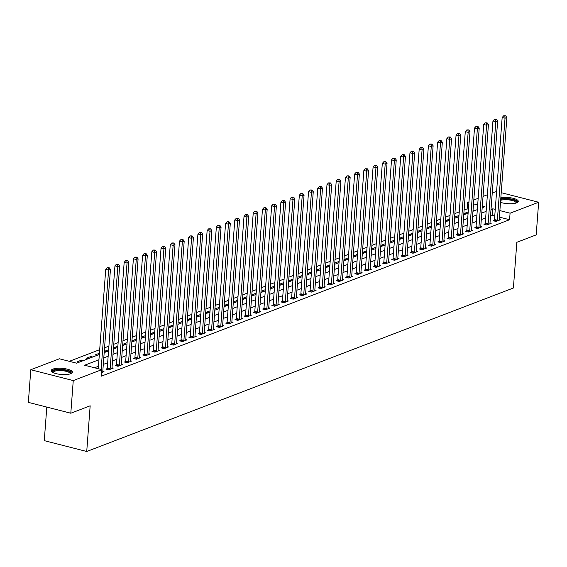 <?xml version="1.0" encoding="UTF-8"?>
<svg xmlns="http://www.w3.org/2000/svg" width="567" height="567" viewBox="0 0 567 567"><rect width="100%" height="100%" fill="white"/><g stroke="black" fill="none" stroke-linecap="round" stroke-linejoin="round"><path stroke-width="0.85" d="M500.845 197.72A10.667 3.083 -175.7 0 1 512.27 198.103A10.667 3.083 -175.7 0 1 518.288 201.37A10.667 3.083 -175.7 0 1 516.601 202.858A10.667 3.083 -175.7 0 1 500.498 202.362M70.755 373.703A10.667 3.083 -175.7 0 1 58.699 374.156A10.667 3.083 -175.7 0 1 51.165 370.612A10.667 3.083 -175.7 0 1 52.851 369.124A10.667 3.083 -175.7 0 1 64.914 368.67A10.667 3.083 -175.7 0 1 72.441 372.214A10.667 3.083 -175.7 0 1 70.755 373.703M46.799 407.085L44.276 440.644L86.73 451.495L513.397 288.001L516.835 242.307L536.198 234.887L538.65 202.249L510.073 213.199L499.874 210.598M86.73 451.495L90.167 405.802L70.804 413.223L28.35 402.372L30.802 369.734L59.386 358.783L76.595 363.185L99.338 354.467M468.406 209.202L467.123 208.876L464.104 210.031M459.249 211.895L454.883 213.568M450.028 215.425L445.662 217.097M440.814 218.961L436.448 220.634M431.593 222.491L427.227 224.163M422.372 226.02L418.007 227.693M413.152 229.557L408.786 231.23M403.931 233.087L399.572 234.759M394.717 236.623L390.351 238.296M385.496 240.153L381.13 241.825M376.275 243.69L371.909 245.362M367.055 247.219L362.689 248.892M357.834 250.756L353.475 252.428M348.62 254.285L344.254 255.958M339.399 257.822L335.033 259.495M330.178 261.352L325.812 263.024M320.957 264.888L316.592 266.561M311.744 268.418L307.378 270.09M302.523 271.947L298.157 273.62M293.302 275.484L288.936 277.157M284.081 279.014L279.715 280.686M274.86 282.55L270.502 284.223M265.647 286.08L261.281 287.752M256.426 289.617L252.06 291.289M247.205 293.146L242.839 294.819M237.984 296.683L233.618 298.355M228.763 300.212L224.404 301.885M219.549 303.749L215.184 305.422M210.329 307.279L205.963 308.951M201.108 310.815L196.742 312.488M191.887 314.345L187.521 316.017M182.673 317.874L178.307 319.547M173.452 321.411L169.086 323.084M164.232 324.941L159.866 326.613M155.011 328.477L150.645 330.15M145.79 332.007L141.431 333.68M136.576 335.544L132.21 337.216M127.355 339.073L122.989 340.746M118.134 342.61L113.769 344.282M108.914 346.139L104.548 347.812M99.693 349.676L69.309 361.321M467.123 208.876L467.612 202.348L468.959 201.831M473.814 199.974L478.179 198.301M483.034 196.437L487.4 194.764M492.255 192.908L496.6 191.497M474.416 210.74L473.034 210.385M79.089 362.228L77.254 361.753L81.676 360.059L83.512 360.534M88.31 358.691L86.468 358.224L90.897 356.53L92.733 356.997M97.524 355.162L95.688 354.694L99.423 353.255M106.745 351.625L104.909 351.157L108.644 349.726M115.966 348.095L114.13 347.628L117.865 346.196M125.187 344.559L123.344 344.091L127.086 342.659M134.407 341.029L132.565 340.561L136.307 339.13M143.621 337.5L141.785 337.025L145.521 335.593M152.842 333.963L151.006 333.495L154.741 332.064M162.063 330.433L160.227 329.959L163.962 328.527M171.284 326.897L169.441 326.429L173.183 324.997M180.504 323.367L178.662 322.892L182.404 321.461M189.718 319.831L187.883 319.363L191.618 317.931M198.939 316.301L197.103 315.826L200.838 314.394M208.16 312.764L206.324 312.297L210.059 310.865M217.381 309.235L215.538 308.767L219.28 307.328M226.594 305.698L224.759 305.23L228.494 303.799M235.815 302.168L233.98 301.701L237.715 300.269M245.036 298.632L243.2 298.164L246.936 296.732M254.257 295.102L252.414 294.634L256.156 293.203M263.478 291.573L261.635 291.098L265.377 289.666M272.692 288.036L270.856 287.568L274.591 286.137M281.912 284.506L280.077 284.032L283.812 282.6M291.133 280.97L289.298 280.502L293.033 279.07M300.354 277.44L298.511 276.965L302.254 275.534M309.575 273.904L307.732 273.436L311.467 272.004M318.789 270.374L316.953 269.899L320.688 268.467M328.01 266.837L326.174 266.37L329.909 264.938M337.23 263.308L335.388 262.84L339.13 261.401M346.451 259.771L344.608 259.303L348.351 257.872M355.665 256.241L353.829 255.774L357.564 254.342M364.886 252.705L363.05 252.237L366.785 250.805M374.107 249.175L372.271 248.707L376.006 247.276M383.327 245.646L381.485 245.171L385.227 243.739M392.548 242.109L390.706 241.641L394.448 240.21M401.762 238.579L399.926 238.105L403.661 236.673M410.983 235.043L409.147 234.575L412.882 233.143M420.204 231.513L418.368 231.038L422.103 229.607M429.425 227.977L427.582 227.509L431.324 226.077M438.638 224.447L436.803 223.972L440.538 222.54M447.859 220.91L446.023 220.443L449.759 219.011M457.08 217.381L455.244 216.913L458.979 215.474M466.301 213.844L464.458 213.376L468.2 211.945M98.941 359.754L84.625 365.233L101.84 369.634L101.351 376.162L509.577 219.727L499.385 217.126M494.757 215.942L492.369 215.325L490.512 216.041M485.657 217.898L481.291 219.571M476.436 221.435L472.077 223.107M467.222 224.964L462.856 226.637M458.001 228.501L453.635 230.174M448.781 232.031L444.415 233.703M439.56 235.56L435.194 237.233M430.346 239.097L425.98 240.769M421.125 242.626L416.759 244.299M411.904 246.163L407.538 247.836M402.683 249.693L398.317 251.365M393.463 253.229L389.104 254.902M384.249 256.759L379.883 258.432M375.028 260.296L370.662 261.968M365.807 263.825L361.441 265.498M356.586 267.362L352.22 269.034M347.365 270.891L343.007 272.564M338.152 274.428L333.786 276.101M328.931 277.958L324.565 279.63M319.71 281.487L315.344 283.16M310.489 285.024L306.123 286.696M301.275 288.553L296.91 290.226M292.055 292.09L287.689 293.763M282.834 295.62L278.468 297.292M273.613 299.156L269.247 300.829M264.392 302.686L260.033 304.359M255.178 306.223L250.812 307.895M245.958 309.752L241.592 311.425M236.737 313.289L232.371 314.961M227.516 316.818L223.15 318.491M218.302 320.355L213.936 322.028M209.081 323.885L204.715 325.557M199.86 327.414L195.495 329.087M190.64 330.951L186.274 332.623M181.419 334.48L177.06 336.153M172.205 338.017L167.839 339.69M162.984 341.547L158.618 343.219M153.763 345.083L149.397 346.756M144.542 348.613L140.177 350.286M135.322 352.15L130.963 353.822M126.108 355.679L121.742 357.352M116.887 359.216L112.521 360.888M107.666 362.745L103.3 364.418M98.445 366.282L94.547 367.77M101.621 372.576L104.009 371.661L102.783 371.35M107.135 368.628L105.937 369.089L108.807 369.826L113.23 368.125L112.004 367.813M116.355 365.098L115.158 365.559L118.021 366.289L122.451 364.595L121.218 364.283M125.576 361.562L124.379 362.022L127.242 362.76L131.672 361.059L130.438 360.747M134.797 358.032L133.592 358.493L136.463 359.223L140.885 357.529L139.659 357.217M144.011 354.495L142.813 354.956L145.684 355.693L150.106 353.999L148.88 353.68M153.232 350.966L152.034 351.427L154.904 352.157L159.327 350.463L158.094 350.151M162.453 347.436L161.255 347.89L164.118 348.627L168.548 346.933L167.315 346.614M171.673 343.9L170.469 344.36L173.339 345.09L177.769 343.396L176.535 343.085M180.887 340.37L179.689 340.831L182.56 341.561L186.982 339.867L185.756 339.548M190.108 336.833L188.91 337.294L191.781 338.031L196.203 336.33L194.977 336.018M199.329 333.304L198.131 333.765L201.002 334.495L205.424 332.801L204.191 332.482M208.55 329.767L207.352 330.228L210.215 330.965L214.645 329.264L213.412 328.952M217.771 326.238L216.566 326.698L219.436 327.428L223.859 325.734L222.633 325.423M226.984 322.701L225.786 323.162L228.657 323.899L233.08 322.198L231.853 321.886M236.205 319.171L235.007 319.632L237.878 320.362L242.3 318.668L241.074 318.356M245.426 315.635L244.228 316.095L247.092 316.833L251.521 315.132L250.288 314.82M254.647 312.105L253.442 312.566L256.312 313.296L260.742 311.602L259.509 311.29M263.868 308.568L262.663 309.029L265.533 309.766L269.956 308.072L268.73 307.753M273.081 305.039L271.884 305.5L274.754 306.23L279.177 304.536L277.95 304.224M282.302 301.509L281.104 301.963L283.975 302.7L288.397 301.006L287.164 300.687M291.523 297.973L290.325 298.433L293.189 299.163L297.618 297.469L296.385 297.158M300.744 294.443L299.539 294.904L302.409 295.634L306.839 293.94L305.606 293.621M309.958 290.906L308.76 291.367L311.63 292.104L316.053 290.403L314.827 290.091M319.178 287.377L317.981 287.838L320.851 288.568L325.274 286.874L324.048 286.555M328.399 283.84L327.202 284.301L330.072 285.038L334.495 283.337L333.261 283.025M337.62 280.311L336.422 280.771L339.286 281.501L343.715 279.807L342.482 279.496M346.841 276.774L345.636 277.235L348.507 277.972L352.929 276.271L351.703 275.959M356.055 273.244L354.857 273.705L357.727 274.435L362.15 272.741L360.924 272.429M365.276 269.708L364.078 270.168L366.948 270.906L371.371 269.212L370.138 268.893M374.496 266.178L373.299 266.639L376.162 267.369L380.592 265.675L379.358 265.363M383.717 262.641L382.512 263.102L385.383 263.839L389.812 262.145L388.579 261.826M392.938 259.112L391.733 259.573L394.604 260.303L399.026 258.609L397.8 258.297M402.152 255.582L400.954 256.036L403.824 256.773L408.247 255.079L407.021 254.76M411.373 252.046L410.175 252.506L413.045 253.236L417.468 251.542L416.235 251.231M420.594 248.516L419.396 248.977L422.259 249.707L426.689 248.013L425.456 247.694M429.814 244.979L428.609 245.44L431.48 246.177L435.91 244.476L434.676 244.164M439.028 241.45L437.83 241.911L440.701 242.641L445.123 240.947L443.897 240.628M448.249 237.913L447.051 238.374L449.922 239.111L454.344 237.41L453.118 237.098M457.47 234.384L456.272 234.844L459.135 235.574L463.565 233.88L462.332 233.569M466.691 230.847L465.493 231.308L468.356 232.045L472.786 230.344L471.553 230.032M475.911 227.317L474.707 227.778L477.577 228.508L482 226.814L480.773 226.502M485.125 223.781L483.927 224.241L486.798 224.979L491.22 223.285L489.994 222.966M494.346 220.251L493.148 220.712L496.019 221.442L500.441 219.748L499.208 219.436M70.804 413.223L73.256 380.585L30.802 369.734M501.221 192.681L538.65 202.249M509.577 219.727L510.073 213.199M101.84 369.634L73.256 380.585M495.253 209.414L492.858 208.798L491.001 209.514M486.153 211.371L481.787 213.043M476.932 214.907L472.566 216.58M467.711 218.437L463.345 220.109M458.49 221.973L454.124 223.646M449.27 225.503L444.911 227.176M440.056 229.033L435.69 230.705M430.835 232.569L426.469 234.242M421.614 236.099L417.248 237.771M412.393 239.635L408.027 241.308M403.172 243.165L398.814 244.838M393.959 246.702L389.593 248.374M384.738 250.231L380.372 251.904M375.517 253.768L371.151 255.441M366.296 257.298L361.93 258.97M357.082 260.834L352.717 262.507M347.862 264.364L343.496 266.036M338.641 267.9L334.275 269.573M329.42 271.43L325.054 273.103M320.199 274.96L315.84 276.632M310.985 278.496L306.619 280.169M301.764 282.026L297.399 283.698M292.544 285.562L288.178 287.235M283.323 289.092L278.957 290.765M274.102 292.629L269.743 294.301M264.888 296.158L260.522 297.831M255.667 299.695L251.301 301.368M246.447 303.225L242.081 304.897M237.226 306.761L232.86 308.434M228.012 310.291L223.646 311.963M218.791 313.827L214.425 315.5M209.57 317.357L205.204 319.03M200.349 320.887L195.984 322.559M191.129 324.423L186.77 326.096M181.915 327.953L177.549 329.625M172.694 331.489L168.328 333.162M163.473 335.019L159.107 336.692M154.252 338.556L149.886 340.228M145.032 342.085L140.673 343.758M135.818 345.622L131.452 347.295M126.597 349.152L122.231 350.824M117.376 352.688L113.01 354.361M108.155 356.218L103.789 357.89M482.184 207.763L484.828 206.749L482.304 206.105M477.683 204.921L473.523 203.858M468.895 202.674L467.612 202.348M104.193 352.61L108.552 350.938M113.407 349.074L117.773 347.401M122.628 345.544L126.994 343.871M131.849 342.007L136.215 340.335M141.07 338.478L145.435 336.805M150.283 334.941L154.649 333.268M159.504 331.411L163.87 329.739M168.725 327.875L173.091 326.202M177.946 324.345L182.312 322.673M187.167 320.809L191.526 319.136M196.38 317.279L200.746 315.606M205.601 313.749L209.967 312.077M214.822 310.213L219.188 308.54M224.043 306.683L228.409 305.011M233.264 303.147L237.623 301.474M242.478 299.617L246.843 297.944M251.698 296.08L256.064 294.408M260.919 292.551L265.285 290.878M270.14 289.014L274.506 287.341M279.354 285.485L283.72 283.812M288.575 281.948L292.941 280.275M297.795 278.418L302.161 276.746M307.016 274.882L311.382 273.209M316.237 271.352L320.596 269.679M325.451 267.822L329.817 266.15M334.672 264.286L339.038 262.613M343.893 260.756L348.258 259.084M353.113 257.22L357.479 255.547M362.327 253.69L366.693 252.017M371.548 250.153L375.914 248.481M380.769 246.624L385.135 244.951M389.99 243.087L394.356 241.414M399.211 239.558L403.576 237.885M408.424 236.021L412.79 234.348M417.645 232.491L422.011 230.819M426.866 228.955L431.232 227.282M436.087 225.425L440.453 223.752M445.308 221.895L449.666 220.223M454.521 218.359L458.887 216.686M463.742 214.829L468.108 213.157M472.963 211.293L477.329 209.62M492.369 215.325L492.858 208.798M90.805 357.734L90.897 356.53M81.584 361.271L81.676 360.059M101.132 369.457L108.602 270.119L110.445 269.41L102.769 371.505A1.368 0.68 104.3 0 0 102.783 371.966L102.811 372.122M98.261 368.72L105.731 269.389L108.602 270.119L108.425 267.993L109.162 267.709L107.276 267.695L108.425 267.993M107.276 267.695L105.731 269.389M110.445 269.41L109.162 267.709M110.005 369.365L110.055 369.181A1.368 0.68 104.3 0 0 110.147 368.678L117.823 266.589L119.665 265.88L111.99 367.969A1.368 0.68 104.3 0 0 112.004 368.437L112.032 368.585M106.936 369.344L107.184 368.451A1.368 0.68 104.3 0 0 107.276 367.94L114.952 265.852L117.823 266.589L117.638 264.456L118.375 264.172L116.49 264.165L117.638 264.456M116.49 264.165L114.952 265.852M119.665 265.88L118.375 264.172M119.226 365.828L119.276 365.651A1.368 0.68 104.3 0 0 119.361 365.141L127.043 263.053L128.886 262.351L121.21 364.439A1.368 0.68 104.3 0 0 121.225 364.907L121.253 365.056M116.157 365.814L116.405 364.921A1.368 0.68 104.3 0 0 116.497 364.411L124.173 262.323L127.043 263.053L126.859 260.926L127.596 260.643L125.711 260.629L126.859 260.926M125.711 260.629L124.173 262.323M128.886 262.351L127.596 260.643M128.447 362.299L128.496 362.122A1.368 0.68 104.3 0 0 128.581 361.611L136.257 259.523L138.1 258.814L130.424 360.903A1.368 0.68 104.3 0 0 130.445 361.37L130.467 361.519M125.378 362.278L125.626 361.385A1.368 0.68 104.3 0 0 125.718 360.874L133.394 258.786L136.257 259.523L136.08 257.39L136.817 257.113L134.932 257.099L136.08 257.39M134.932 257.099L133.394 258.786M138.1 258.814L136.817 257.113M137.661 358.762L137.71 358.585A1.368 0.68 104.3 0 0 137.802 358.075L145.478 255.986L147.321 255.285L139.645 357.373A1.368 0.68 104.3 0 0 139.666 357.841L139.688 357.99M134.592 358.748L134.847 357.855A1.368 0.68 104.3 0 0 134.932 357.345L142.608 255.256L145.478 255.986L145.301 253.86L146.038 253.577L144.153 253.569L145.301 253.86M144.153 253.569L142.608 255.256M147.321 255.285L146.038 253.577M52.724 372.399A9.228 2.672 -175.7 0 1 58.621 369.727A9.228 2.672 -175.7 0 1 69.911 371.796A9.228 2.672 -175.7 0 1 70.634 373.745M70.173 373.901A8.548 2.474 4.3 0 0 70.202 373.752A8.548 2.474 4.3 0 0 69.252 372.498A8.548 2.474 4.3 0 0 59.755 370.57A8.548 2.474 4.3 0 0 53.156 372.469A8.548 2.474 4.3 0 0 53.156 372.618M72.207 372.781A10.596 3.062 4.3 0 0 71.123 371.697A10.596 3.062 4.3 0 0 60.137 369.315A10.596 3.062 4.3 0 0 51.314 371.208M500.725 199.35A9.228 2.672 -175.7 0 1 511.93 199.556A9.228 2.672 -175.7 0 1 516.48 202.901M516.02 203.05A8.548 2.474 4.3 0 0 516.048 202.908A8.548 2.474 4.3 0 0 510.265 200.108A8.548 2.474 4.3 0 0 500.647 200.328M518.054 201.93A10.596 3.062 4.3 0 0 511.399 199.01A10.596 3.062 4.3 0 0 500.76 198.79M146.881 355.233L146.931 355.055A1.368 0.68 104.3 0 0 147.023 354.545L154.699 252.457L156.542 251.748L148.866 353.836A1.368 0.68 104.3 0 0 148.88 354.304L148.908 354.453M143.812 355.211L144.061 354.318A1.368 0.68 104.3 0 0 144.153 353.808L151.828 251.72L154.699 252.457L154.522 250.323L155.259 250.047L153.374 250.033L154.522 250.323M153.374 250.033L151.828 251.72M156.542 251.748L155.259 250.047M156.102 351.703L156.152 351.519A1.368 0.68 104.3 0 0 156.244 351.008L163.92 248.92L165.762 248.218L158.087 350.307A1.368 0.68 104.3 0 0 158.101 350.775L158.129 350.923M153.033 351.682L153.281 350.789A1.368 0.68 104.3 0 0 153.374 350.278L161.049 248.19L163.92 248.92L163.735 246.794L164.473 246.51L162.587 246.503L163.735 246.794M162.587 246.503L161.049 248.19M165.762 248.218L164.473 246.51M165.323 348.166L165.373 347.989A1.368 0.68 104.3 0 0 165.458 347.479L173.133 245.391L174.983 244.682L167.308 346.77A1.368 0.68 104.3 0 0 167.322 347.238L167.343 347.394M162.254 348.152L162.502 347.252A1.368 0.68 104.3 0 0 162.594 346.749L170.27 244.653L173.133 245.391L172.956 243.264L173.693 242.981L171.808 242.967L172.956 243.264M171.808 242.967L170.27 244.653M174.983 244.682L173.693 242.981M174.537 344.637L174.593 344.452A1.368 0.68 104.3 0 0 174.679 343.949L182.354 241.854L184.197 241.152L176.521 343.241A1.368 0.68 104.3 0 0 176.543 343.708L176.564 343.857M171.475 344.616L171.723 343.722A1.368 0.68 104.3 0 0 171.808 343.212L179.491 241.124L182.354 241.854L182.177 239.728L182.914 239.444L181.029 239.437L182.177 239.728M181.029 239.437L179.491 241.124M184.197 241.152L182.914 239.444M183.758 341.1L183.807 340.923A1.368 0.68 104.3 0 0 183.899 340.413L191.575 238.324L193.418 237.616L185.742 339.704A1.368 0.68 104.3 0 0 185.756 340.172L185.785 340.328M180.689 341.086L180.944 340.186A1.368 0.68 104.3 0 0 181.029 339.683L188.705 237.594L191.575 238.324L191.398 236.198L192.135 235.915L190.25 235.9L191.398 236.198M190.25 235.9L188.705 237.594M193.418 237.616L192.135 235.915M192.978 337.571L193.028 337.386A1.368 0.68 104.3 0 0 193.12 336.883L200.796 234.795L202.639 234.086L194.963 336.174A1.368 0.68 104.3 0 0 194.977 336.642L195.005 336.791M189.91 337.549L190.158 336.656A1.368 0.68 104.3 0 0 190.25 336.146L197.926 234.058L200.796 234.795L200.612 232.661L201.356 232.378L199.471 232.371L200.612 232.661M199.471 232.371L197.926 234.058M202.639 234.086L201.356 232.378M202.199 334.034L202.249 333.857A1.368 0.68 104.3 0 0 202.341 333.346L210.017 231.258L211.86 230.549L204.184 332.638A1.368 0.68 104.3 0 0 204.198 333.105L204.226 333.261M199.13 334.02L199.378 333.12A1.368 0.68 104.3 0 0 199.471 332.616L207.146 230.528L210.017 231.258L209.833 229.132L210.57 228.848L208.684 228.834L209.833 229.132M208.684 228.834L207.146 230.528M211.86 230.549L210.57 228.848M211.42 330.504L211.47 330.32A1.368 0.68 104.3 0 0 211.555 329.817L219.231 227.728L221.08 227.02L213.398 329.108A1.368 0.68 104.3 0 0 213.419 329.576L213.44 329.725M208.351 330.483L208.599 329.59A1.368 0.68 104.3 0 0 208.691 329.08L216.367 226.991L219.231 227.728L219.053 225.595L219.79 225.312L217.905 225.305L219.053 225.595M217.905 225.305L216.367 226.991M221.08 227.02L219.79 225.312M220.634 326.968L220.683 326.79A1.368 0.68 104.3 0 0 220.776 326.28L228.451 224.192L230.294 223.483L222.618 325.578A1.368 0.68 104.3 0 0 222.64 326.039L222.661 326.195M217.572 326.953L217.82 326.053A1.368 0.68 104.3 0 0 217.905 325.55L225.581 223.462L228.451 224.192L228.274 222.066L229.011 221.782L227.126 221.768L228.274 222.066M227.126 221.768L225.581 223.462M230.294 223.483L229.011 221.782M229.855 323.438L229.904 323.254A1.368 0.68 104.3 0 0 229.996 322.751L237.672 220.662L239.515 219.953L231.839 322.042A1.368 0.68 104.3 0 0 231.853 322.51L231.882 322.658M226.786 323.417L227.034 322.524A1.368 0.68 104.3 0 0 227.126 322.013L234.802 219.925L237.672 220.662L237.495 218.529L238.232 218.245L236.347 218.238L237.495 218.529M236.347 218.238L234.802 219.925M239.515 219.953L238.232 218.245M239.076 319.901L239.125 319.724A1.368 0.68 104.3 0 0 239.217 319.214L246.893 217.126L248.736 216.424L241.06 318.512A1.368 0.68 104.3 0 0 241.074 318.98L241.103 319.129M236.007 319.887L236.255 318.994A1.368 0.68 104.3 0 0 236.347 318.484L244.023 216.396L246.893 217.126L246.709 214.999L247.446 214.716L245.561 214.702L246.709 214.999M245.561 214.702L244.023 216.396M248.736 216.424L247.446 214.716M248.296 316.372L248.346 316.195A1.368 0.68 104.3 0 0 248.431 315.684L256.114 213.596L257.957 212.887L250.281 314.976A1.368 0.68 104.3 0 0 250.295 315.443L250.323 315.592M245.227 316.351L245.476 315.458A1.368 0.68 104.3 0 0 245.568 314.947L253.243 212.859L256.114 213.596L255.93 211.463L256.667 211.186L254.781 211.172L255.93 211.463M254.781 211.172L253.243 212.859M257.957 212.887L256.667 211.186M257.517 312.835L257.567 312.658A1.368 0.68 104.3 0 0 257.652 312.148L265.328 210.059L267.17 209.358L259.495 311.446A1.368 0.68 104.3 0 0 259.516 311.914L259.537 312.063M254.448 312.821L254.696 311.928A1.368 0.68 104.3 0 0 254.789 311.418L262.464 209.329L265.328 210.059L265.15 207.933L265.888 207.65L264.002 207.642L265.15 207.933M264.002 207.642L262.464 209.329M267.17 209.358L265.888 207.65M266.731 309.306L266.781 309.128A1.368 0.68 104.3 0 0 266.873 308.618L274.548 206.53L276.391 205.821L268.715 307.909A1.368 0.68 104.3 0 0 268.737 308.377L268.758 308.526M263.662 309.284L263.917 308.391A1.368 0.68 104.3 0 0 264.002 307.881L271.678 205.793L274.548 206.53L274.371 204.396L275.108 204.12L273.223 204.106L274.371 204.396M273.223 204.106L271.678 205.793M276.391 205.821L275.108 204.12M275.952 305.776L276.001 305.592A1.368 0.68 104.3 0 0 276.094 305.081L283.769 202.993L285.612 202.291L277.936 304.38A1.368 0.68 104.3 0 0 277.95 304.848L277.979 304.996M272.883 305.755L273.131 304.862A1.368 0.68 104.3 0 0 273.223 304.351L280.899 202.263L283.769 202.993L283.592 200.867L284.329 200.583L282.444 200.576L283.592 200.867M282.444 200.576L280.899 202.263M285.612 202.291L284.329 200.583M285.173 302.239L285.222 302.062A1.368 0.68 104.3 0 0 285.314 301.552L292.99 199.464L294.833 198.755L287.157 300.843A1.368 0.68 104.3 0 0 287.171 301.311L287.2 301.467M282.104 302.225L282.352 301.325A1.368 0.68 104.3 0 0 282.444 300.822L290.12 198.726L292.99 199.464L292.806 197.337L293.543 197.054L291.658 197.04L292.806 197.337M291.658 197.04L290.12 198.726M294.833 198.755L293.543 197.054M294.393 298.71L294.443 298.525A1.368 0.68 104.3 0 0 294.528 298.022L302.204 195.927L304.054 195.225L296.378 297.314A1.368 0.68 104.3 0 0 296.392 297.781L296.413 297.93M291.325 298.689L291.573 297.795A1.368 0.68 104.3 0 0 291.665 297.285L299.341 195.197L302.204 195.927L302.027 193.801L302.764 193.517L300.879 193.51L302.027 193.801M300.879 193.51L299.341 195.197M304.054 195.225L302.764 193.517M303.607 295.173L303.657 294.996A1.368 0.68 104.3 0 0 303.749 294.486L311.425 192.397L313.267 191.689L305.592 293.777A1.368 0.68 104.3 0 0 305.613 294.245L305.634 294.401M300.545 295.159L300.793 294.259A1.368 0.68 104.3 0 0 300.879 293.756L308.554 191.667L311.425 192.397L311.248 190.271L311.985 189.988L310.099 189.973L311.248 190.271M310.099 189.973L308.554 191.667M313.267 191.689L311.985 189.988M312.828 291.644L312.878 291.459A1.368 0.68 104.3 0 0 312.97 290.956L320.646 188.868L322.488 188.159L314.813 290.247A1.368 0.68 104.3 0 0 314.827 290.715L314.855 290.864M309.759 291.622L310.014 290.729A1.368 0.68 104.3 0 0 310.099 290.219L317.775 188.131L320.646 188.868L320.468 186.734L321.205 186.451L319.32 186.444L320.468 186.734M319.32 186.444L317.775 188.131M322.488 188.159L321.205 186.451M322.049 288.107L322.099 287.93A1.368 0.68 104.3 0 0 322.191 287.419L329.866 185.331L331.709 184.622L324.033 286.711A1.368 0.68 104.3 0 0 324.048 287.178L324.076 287.334M318.98 288.093L319.228 287.193A1.368 0.68 104.3 0 0 319.32 286.689L326.996 184.601L329.866 185.331L329.682 183.205L330.419 182.921L328.541 182.907L329.682 183.205M328.541 182.907L326.996 184.601M331.709 184.622L330.419 182.921M331.27 284.577L331.319 284.393A1.368 0.68 104.3 0 0 331.411 283.89L339.087 181.801L340.93 181.093L333.254 283.181A1.368 0.68 104.3 0 0 333.268 283.649L333.297 283.798M328.201 284.556L328.449 283.663A1.368 0.68 104.3 0 0 328.541 283.153L336.217 181.064L339.087 181.801L338.903 179.668L339.64 179.385L337.755 179.378L338.903 179.668M337.755 179.378L336.217 181.064M340.93 181.093L339.64 179.385M340.491 281.041L340.54 280.863A1.368 0.68 104.3 0 0 340.625 280.353L348.301 178.265L350.151 177.556L342.468 279.651A1.368 0.68 104.3 0 0 342.489 280.112L342.511 280.268M337.422 281.026L337.67 280.126A1.368 0.68 104.3 0 0 337.762 279.623L345.438 177.535L348.301 178.265L348.124 176.139L348.861 175.855L346.976 175.841L348.124 176.139M346.976 175.841L345.438 177.535M350.151 177.556L348.861 175.855M349.704 277.511L349.754 277.327A1.368 0.68 104.3 0 0 349.846 276.824L357.522 174.735L359.365 174.026L351.689 276.115A1.368 0.68 104.3 0 0 351.71 276.583L351.731 276.731M346.643 277.49L346.891 276.597A1.368 0.68 104.3 0 0 346.976 276.086L354.651 173.998L357.522 174.735L357.345 172.602L358.082 172.318L356.196 172.311L357.345 172.602M356.196 172.311L354.651 173.998M359.365 174.026L358.082 172.318M358.925 273.974L358.975 273.797A1.368 0.68 104.3 0 0 359.067 273.287L366.743 171.199L368.585 170.497L360.91 272.585A1.368 0.68 104.3 0 0 360.924 273.053L360.952 273.202M355.856 273.96L356.104 273.067A1.368 0.68 104.3 0 0 356.196 272.557L363.872 170.469L366.743 171.199L366.566 169.072L367.303 168.789L365.417 168.775L366.566 169.072M365.417 168.775L363.872 170.469M368.585 170.497L367.303 168.789M368.146 270.445L368.196 270.268A1.368 0.68 104.3 0 0 368.288 269.757L375.964 167.669L377.806 166.96L370.131 269.049A1.368 0.68 104.3 0 0 370.145 269.516L370.173 269.665M365.077 270.424L365.325 269.531A1.368 0.68 104.3 0 0 365.417 269.02L373.093 166.932L375.964 167.669L375.779 165.536L376.516 165.259L374.631 165.245L375.779 165.536M374.631 165.245L373.093 166.932M377.806 166.96L376.516 165.259M377.367 266.908L377.416 266.731A1.368 0.68 104.3 0 0 377.502 266.221L385.184 164.132L387.027 163.431L379.351 265.519A1.368 0.68 104.3 0 0 379.366 265.987L379.394 266.136M374.298 266.894L374.546 266.001A1.368 0.68 104.3 0 0 374.638 265.491L382.314 163.402L385.184 164.132L385 162.006L385.737 161.723L383.852 161.715L385 162.006M383.852 161.715L382.314 163.402M387.027 163.431L385.737 161.723M386.581 263.379L386.637 263.201A1.368 0.68 104.3 0 0 386.722 262.691L394.398 160.603L396.241 159.894L388.565 261.982A1.368 0.68 104.3 0 0 388.586 262.45L388.608 262.599M383.519 263.357L383.767 262.464A1.368 0.68 104.3 0 0 383.859 261.954L391.535 159.866L394.398 160.603L394.221 158.469L394.958 158.193L393.073 158.179L394.221 158.469M393.073 158.179L391.535 159.866M396.241 159.894L394.958 158.193M395.801 259.849L395.851 259.665A1.368 0.68 104.3 0 0 395.943 259.154L403.619 157.066L405.462 156.364L397.786 258.453A1.368 0.68 104.3 0 0 397.807 258.921L397.828 259.069M392.733 259.828L392.988 258.935A1.368 0.68 104.3 0 0 393.073 258.424L400.749 156.336L403.619 157.066L403.442 154.94L404.179 154.656L402.294 154.649L403.442 154.94M402.294 154.649L400.749 156.336M405.462 156.364L404.179 154.656M405.022 256.312L405.072 256.135A1.368 0.68 104.3 0 0 405.164 255.625L412.84 153.537L414.683 152.828L407.007 254.916A1.368 0.68 104.3 0 0 407.021 255.384L407.049 255.54M401.953 256.298L402.201 255.398A1.368 0.68 104.3 0 0 402.294 254.895L409.969 152.799L412.84 153.537L412.656 151.41L413.4 151.127L411.514 151.113L412.656 151.41M411.514 151.113L409.969 152.799M414.683 152.828L413.4 151.127M414.243 252.783L414.293 252.598A1.368 0.68 104.3 0 0 414.385 252.095L422.061 150L423.903 149.298L416.228 251.387A1.368 0.68 104.3 0 0 416.242 251.854L416.27 252.003M411.174 252.762L411.422 251.868A1.368 0.68 104.3 0 0 411.514 251.358L419.19 149.27L422.061 150L421.876 147.874L422.613 147.59L420.728 147.583L421.876 147.874M420.728 147.583L419.19 149.27M423.903 149.298L422.613 147.59M423.464 249.246L423.514 249.069A1.368 0.68 104.3 0 0 423.599 248.559L431.274 146.47L433.124 145.762L425.448 247.85A1.368 0.68 104.3 0 0 425.463 248.318L425.484 248.474M420.395 249.232L420.643 248.332A1.368 0.68 104.3 0 0 420.735 247.829L428.411 145.74L431.274 146.47L431.097 144.344L431.834 144.061L429.949 144.046L431.097 144.344M429.949 144.046L428.411 145.74M433.124 145.762L431.834 144.061M432.678 245.717L432.727 245.532A1.368 0.68 104.3 0 0 432.819 245.029L440.495 142.941L442.338 142.232L434.662 244.32A1.368 0.68 104.3 0 0 434.683 244.788L434.705 244.937M429.616 245.695L429.864 244.802A1.368 0.68 104.3 0 0 429.949 244.292L437.625 142.204L440.495 142.941L440.318 140.807L441.055 140.524L439.17 140.517L440.318 140.807M439.17 140.517L437.625 142.204M442.338 142.232L441.055 140.524M441.899 242.18L441.948 242.003A1.368 0.68 104.3 0 0 442.04 241.492L449.716 139.404L451.559 138.695L443.883 240.784A1.368 0.68 104.3 0 0 443.897 241.251L443.926 241.407M438.83 242.166L439.085 241.266A1.368 0.68 104.3 0 0 439.17 240.762L446.846 138.674L449.716 139.404L449.539 137.278L450.276 136.994L448.391 136.98L449.539 137.278M448.391 136.98L446.846 138.674M451.559 138.695L450.276 136.994M451.119 238.65L451.169 238.466A1.368 0.68 104.3 0 0 451.261 237.963L458.937 135.874L460.78 135.166L453.104 237.254A1.368 0.68 104.3 0 0 453.118 237.722L453.146 237.871M448.05 238.629L448.299 237.736A1.368 0.68 104.3 0 0 448.391 237.226L456.066 135.137L458.937 135.874L458.753 133.741L459.49 133.458L457.612 133.451L458.753 133.741M457.612 133.451L456.066 135.137M460.78 135.166L459.49 133.458M460.34 235.114L460.39 234.936A1.368 0.68 104.3 0 0 460.482 234.426L468.158 132.338L470 131.629L462.325 233.724A1.368 0.68 104.3 0 0 462.339 234.185L462.367 234.341M457.271 235.099L457.519 234.199A1.368 0.68 104.3 0 0 457.612 233.696L465.287 131.608L468.158 132.338L467.973 130.212L468.711 129.928L466.825 129.914L467.973 130.212M466.825 129.914L465.287 131.608M470 131.629L468.711 129.928M469.561 231.584L469.611 231.4A1.368 0.68 104.3 0 0 469.696 230.897L477.371 128.808L479.221 128.099L471.538 230.188A1.368 0.68 104.3 0 0 471.56 230.656L471.581 230.804M466.492 231.563L466.74 230.67A1.368 0.68 104.3 0 0 466.832 230.159L474.508 128.071L477.371 128.808L477.194 126.675L477.931 126.391L476.046 126.384L477.194 126.675M476.046 126.384L474.508 128.071M479.221 128.099L477.931 126.391M478.775 228.047L478.824 227.87A1.368 0.68 104.3 0 0 478.917 227.36L486.592 125.272L488.435 124.57L480.759 226.658A1.368 0.68 104.3 0 0 480.781 227.126L480.802 227.275M475.706 228.033L475.961 227.14A1.368 0.68 104.3 0 0 476.046 226.63L483.722 124.542L486.592 125.272L486.415 123.145L487.152 122.862L485.267 122.848L486.415 123.145M485.267 122.848L483.722 124.542M488.435 124.57L487.152 122.862M487.996 224.518L488.045 224.341A1.368 0.68 104.3 0 0 488.137 223.83L495.813 121.742L497.656 121.033L489.98 223.122A1.368 0.68 104.3 0 0 489.994 223.589L490.023 223.738M484.927 224.497L485.175 223.604A1.368 0.68 104.3 0 0 485.267 223.093L492.943 121.005L495.813 121.742L495.636 119.609L496.373 119.332L494.488 119.318L495.636 119.609M494.488 119.318L492.943 121.005M497.656 121.033L496.373 119.332M497.216 220.981L497.266 220.804A1.368 0.68 104.3 0 0 497.358 220.294L505.034 118.205L506.877 117.504L499.201 219.592A1.368 0.68 104.3 0 0 499.215 220.06L499.243 220.209M494.148 220.967L494.396 220.074A1.368 0.68 104.3 0 0 494.488 219.564L502.164 117.475L505.034 118.205L504.85 116.079L505.587 115.796L503.702 115.788L504.85 116.079M503.702 115.788L502.164 117.475M506.877 117.504L505.587 115.796M110.055 369.181L107.184 368.451M110.147 368.678L107.276 367.94M119.276 365.651L116.405 364.921M119.361 365.141L116.497 364.411M128.496 362.122L125.626 361.385M128.581 361.611L125.718 360.874M137.71 358.585L134.847 357.855M137.802 358.075L134.932 357.345M146.931 355.055L144.061 354.318M147.023 354.545L144.153 353.808M156.152 351.519L153.281 350.789M156.244 351.008L153.374 350.278M165.373 347.989L162.502 347.252M165.458 347.479L162.594 346.749M174.593 344.452L171.723 343.722M174.679 343.949L171.808 343.212M183.807 340.923L180.944 340.186M183.899 340.413L181.029 339.683M193.028 337.386L190.158 336.656M193.12 336.883L190.25 336.146M202.249 333.857L199.378 333.12M202.341 333.346L199.471 332.616M211.47 330.32L208.599 329.59M211.555 329.817L208.691 329.08M220.683 326.79L217.82 326.053M220.776 326.28L217.905 325.55M229.904 323.254L227.034 322.524M229.996 322.751L227.126 322.013M239.125 319.724L236.255 318.994M239.217 319.214L236.347 318.484M248.346 316.195L245.476 315.458M248.431 315.684L245.568 314.947M257.567 312.658L254.696 311.928M257.652 312.148L254.789 311.418M266.781 309.128L263.917 308.391M266.873 308.618L264.002 307.881M276.001 305.592L273.131 304.862M276.094 305.081L273.223 304.351M285.222 302.062L282.352 301.325M285.314 301.552L282.444 300.822M294.443 298.525L291.573 297.795M294.528 298.022L291.665 297.285M303.657 294.996L300.793 294.259M303.749 294.486L300.879 293.756M312.878 291.459L310.014 290.729M312.97 290.956L310.099 290.219M322.099 287.93L319.228 287.193M322.191 287.419L319.32 286.689M331.319 284.393L328.449 283.663M331.411 283.89L328.541 283.153M340.54 280.863L337.67 280.126M340.625 280.353L337.762 279.623M349.754 277.327L346.891 276.597M349.846 276.824L346.976 276.086M358.975 273.797L356.104 273.067M359.067 273.287L356.196 272.557M368.196 270.268L365.325 269.531M368.288 269.757L365.417 269.02M377.416 266.731L374.546 266.001M377.502 266.221L374.638 265.491M386.637 263.201L383.767 262.464M386.722 262.691L383.859 261.954M395.851 259.665L392.988 258.935M395.943 259.154L393.073 258.424M405.072 256.135L402.201 255.398M405.164 255.625L402.294 254.895M414.293 252.598L411.422 251.868M414.385 252.095L411.514 251.358M423.514 249.069L420.643 248.332M423.599 248.559L420.735 247.829M432.727 245.532L429.864 244.802M432.819 245.029L429.949 244.292M441.948 242.003L439.085 241.266M442.04 241.492L439.17 240.762M451.169 238.466L448.299 237.736M451.261 237.963L448.391 237.226M460.39 234.936L457.519 234.199M460.482 234.426L457.612 233.696M469.611 231.4L466.74 230.67M469.696 230.897L466.832 230.159M478.824 227.87L475.961 227.14M478.917 227.36L476.046 226.63M488.045 224.341L485.175 223.604M488.137 223.83L485.267 223.093M497.266 220.804L494.396 220.074M497.358 220.294L494.488 219.564"/></g></svg>
